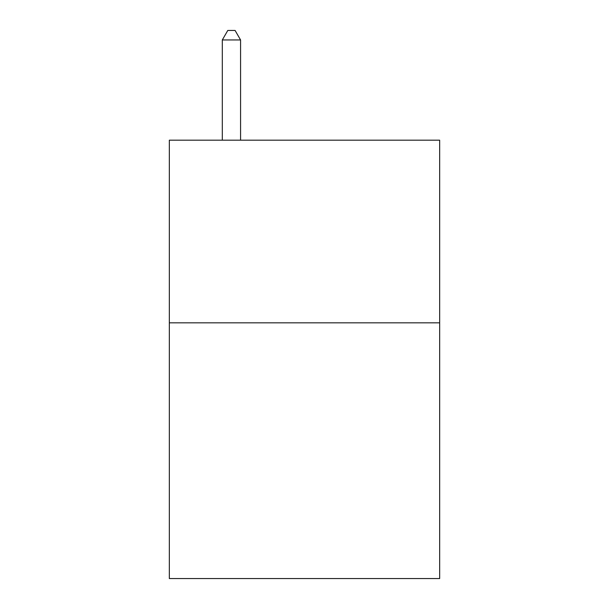 <?xml version="1.0" encoding="UTF-8"?>
<svg xmlns="http://www.w3.org/2000/svg" width="609" height="609" viewBox="0 0 609 609"><rect width="100%" height="100%" fill="white"/><g stroke="black" fill="none" stroke-linecap="round" stroke-linejoin="round"><path stroke-width="0.91" d="M439.66 322.839L439.66 578.55L169.34 578.55L169.34 140.184L439.66 140.184L439.66 322.839L169.34 322.839M240.57 140.184L240.57 39.95L222.308 39.95L222.308 140.184M222.308 39.95L227.789 30.45L235.089 30.45L240.57 39.95"/></g></svg>
